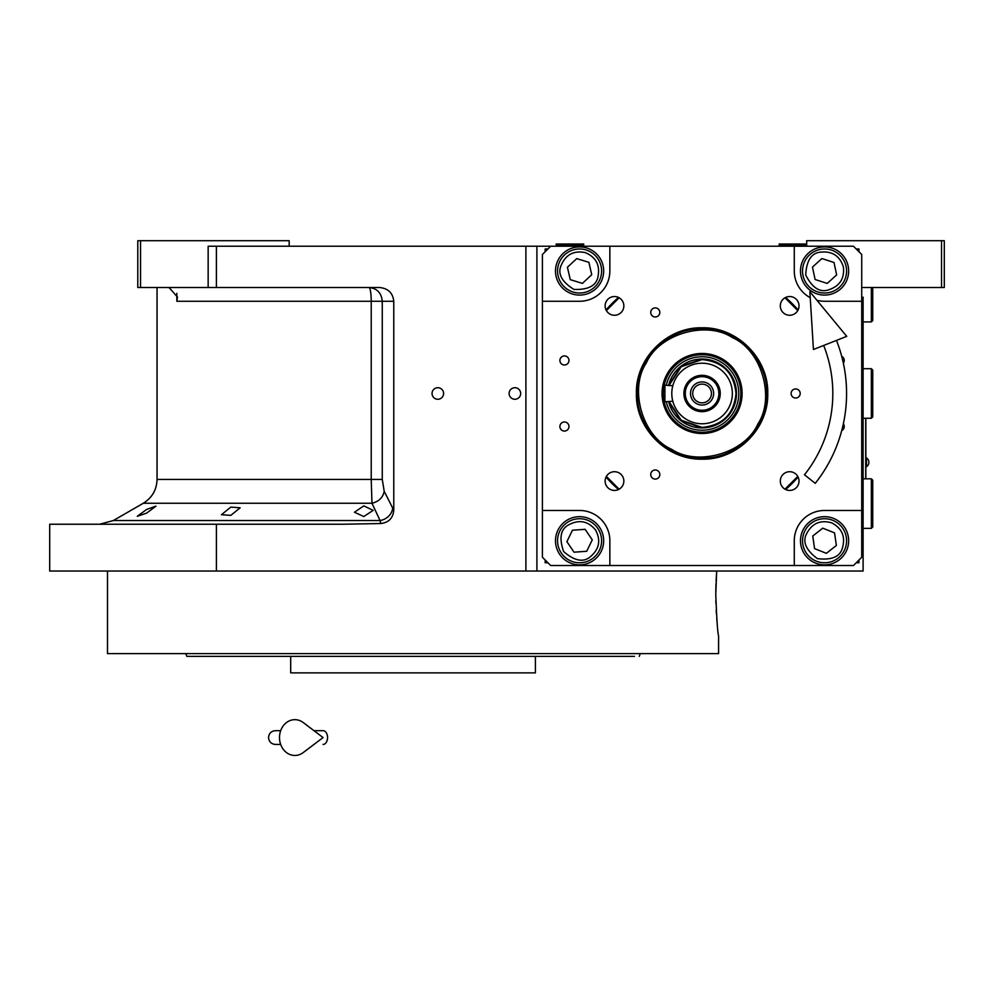 <?xml version="1.0" encoding="UTF-8"?>
<svg xmlns="http://www.w3.org/2000/svg" width="994" height="994" viewBox="0 0 994 994"><rect width="100%" height="100%" fill="white"/><g stroke="black" fill="none" stroke-linecap="round" stroke-linejoin="round"><path stroke-width="1.49" d="M363.816 505.884L373.172 510.357L363.816 516.532L354.448 512.233L363.816 505.884M230.807 507.102L240.163 507.785L230.807 515.377L221.438 514.73L230.807 507.102M146.627 509.437L155.983 506.132L146.627 513.128L137.259 516.296L146.627 509.437M140.539 287.514L137.781 287.514L137.781 240.71L140.539 240.71L140.539 287.514L208.156 287.514L208.156 246.226L216.406 246.226L216.406 287.514L379.534 287.514C388.12 288.384 392.866 292.969 393.773 301.269L393.773 510.208L384.218 491.334C382.889 497.596 378.813 501.572 371.967 503.262L143.285 503.262L113.341 520.545L380.068 520.545L371.967 503.262L371.222 479.419L157.052 479.419L157.052 287.514M619.15 489.185L606.377 476.399M606.377 310.575L619.15 297.79M784.987 297.79L797.772 310.575M797.772 476.399L784.987 489.185M715.779 594.424C716.724 619.498 717.656 633.265 718.587 635.713C717.656 633.265 716.724 619.498 715.779 594.424L716.686 571.028L536.909 571.028L863.103 571.028L863.103 297.144M806.668 246.226L806.668 240.71L944.3 240.71L944.3 287.514L863.103 287.514M941.542 240.71L941.542 287.514M550.676 246.226L853.461 246.226L861.723 254.476L861.723 557.261L853.461 565.524L550.676 565.524L542.413 557.261L542.413 254.476L550.676 246.226L216.406 246.226M536.909 246.226L536.909 571.028L49.7 571.028L49.7 524.236L343.005 524.236L380.69 523.527L380.068 520.545A13.767 11.704 -25.7 0 0 392.605 508.63M437.82 399.265A5.778 5.778 0 0 0 443.597 393.487A5.778 5.778 0 0 0 437.82 387.71A5.778 5.778 0 0 0 432.042 393.487A5.778 5.778 0 0 0 437.82 399.265M514.892 399.265A5.778 5.778 0 0 0 520.67 393.487A5.778 5.778 0 0 0 514.892 387.71A5.778 5.778 0 0 0 509.114 393.487A5.778 5.778 0 0 0 514.892 399.265M393.773 510.208C393.028 518.197 388.666 522.633 380.69 523.527M216.406 524.236L216.406 571.028M166.781 287.514A16.525 16.525 4.5 0 1 169.204 287.688L177.466 297.069L176.833 301.269L176.833 293.329M289.179 246.226L289.179 240.71L140.539 240.71M216.406 287.514L208.156 287.514M384.218 491.334L382.268 479.419L382.268 301.269C381.472 292.919 377.049 288.322 368.973 287.514A13.767 2.249 -90 0 1 371.222 301.269L176.833 301.269M865.849 478.822L865.849 418.263M865.712 418.263L865.712 478.822M866.47 457.899L866.47 466.708A5.231 5.231 0 0 0 866.47 457.899L865.849 457.899M634.483 656.363L186.822 656.363L185.816 653.605L197.234 653.605M327.883 672.876L327.2 672.876M498.205 672.876L498.851 672.876M535.393 656.363L535.393 672.876L290.695 672.876L290.695 656.363L288.993 656.363M186.822 656.363L189.519 656.363M190.5 656.363L286.52 656.363M628.854 656.363L633.837 656.363M506.915 656.363L525.627 656.363L506.915 656.363M300.461 656.363L319.186 656.363L300.461 656.363M215.959 656.363L197.234 656.363M215.959 653.605L296.063 653.605M530.026 653.605L610.13 653.605M628.854 653.605L423.73 653.605M639.266 656.363L640.273 653.605M715.842 600.562L715.916 603.433M716.177 609.918L716.388 613.658M716.786 619.088L717.072 622.331M716.686 571.028L716.078 581.043M715.978 583.602L715.792 591.79M718.587 635.713L718.587 653.605L107.501 653.605L107.501 571.028M391.947 653.605L413.044 653.605M702.075 459.178C666.962 460.073 635.477 428.588 636.384 393.487C635.477 358.387 666.962 326.889 702.075 327.796C737.175 326.889 768.66 358.387 767.753 393.487C768.66 428.588 737.175 460.073 702.075 459.178M702.075 458.172C667.508 459.066 636.495 428.054 637.378 393.487C636.495 358.921 667.508 327.908 702.075 328.803C736.641 327.908 767.641 358.921 766.759 393.487C767.641 428.054 736.641 459.066 702.075 458.172M614.478 471.715A9.356 9.356 0 0 0 605.122 481.071A9.356 9.356 0 0 0 614.478 490.427A9.356 9.356 0 0 0 623.847 481.071A9.356 9.356 0 0 0 614.478 471.715M789.658 471.715A9.356 9.356 0 0 0 780.302 481.071A9.356 9.356 0 0 0 789.658 490.427A9.356 9.356 0 0 0 799.014 481.071A9.356 9.356 0 0 0 789.658 471.715M789.658 315.26A9.356 9.356 0 0 0 799.014 305.891A9.356 9.356 0 0 0 789.658 296.535A9.356 9.356 0 0 0 780.302 305.891A9.356 9.356 0 0 0 789.658 315.26M614.478 315.26A9.356 9.356 0 0 0 623.847 305.891A9.356 9.356 0 0 0 614.478 296.535A9.356 9.356 0 0 0 605.122 305.891A9.356 9.356 0 0 0 614.478 315.26M655.27 316.974A4.548 4.548 0 0 0 659.817 312.439A4.548 4.548 0 0 0 655.27 307.892A4.548 4.548 0 0 0 650.735 312.439A4.548 4.548 0 0 0 655.27 316.974M655.27 479.083A4.548 4.548 0 0 0 659.817 474.536A4.548 4.548 0 0 0 655.27 469.988A4.548 4.548 0 0 0 650.735 474.536A4.548 4.548 0 0 0 655.27 479.083M795.66 398.022A4.548 4.548 0 0 0 800.195 393.487A4.548 4.548 0 0 0 795.66 388.94A4.548 4.548 0 0 0 791.112 393.487A4.548 4.548 0 0 0 795.66 398.022M564.443 364.997A4.548 4.548 0 0 0 568.978 360.449A4.548 4.548 0 0 0 564.443 355.914A4.548 4.548 0 0 0 559.895 360.449A4.548 4.548 0 0 0 564.443 364.997M843.359 363.145A4.548 4.548 0 0 0 841.744 356.399M564.443 431.061A4.548 4.548 0 0 0 568.978 426.513A4.548 4.548 0 0 0 564.443 421.978A4.548 4.548 0 0 0 559.895 426.513A4.548 4.548 0 0 0 564.443 431.061M841.744 430.576A4.548 4.548 0 0 0 843.359 423.829M861.723 301.269L824.56 301.269A30.28 30.28 0 0 1 816.931 300.3M810.222 297.666A30.28 30.28 0 0 1 794.281 270.989L794.281 246.226M609.856 246.226L609.856 270.989A30.28 30.28 0 0 1 579.577 301.269L542.413 301.269M542.413 510.469L579.577 510.469A30.28 30.28 0 0 1 609.856 540.748L609.856 565.524M794.281 565.524L794.281 540.748A30.28 30.28 0 0 1 824.56 510.469L861.723 510.469M824.56 295.081A24.08 24.08 0 0 0 848.652 270.989A24.08 24.08 0 0 0 824.56 246.91A24.08 24.08 0 0 0 800.481 270.989A24.08 24.08 0 0 0 824.56 295.081M824.56 564.841A24.08 24.08 0 0 0 848.652 540.748A24.08 24.08 0 0 0 824.56 516.669A24.08 24.08 0 0 0 800.481 540.748A24.08 24.08 0 0 0 824.56 564.841M579.577 564.841A24.08 24.08 0 0 0 603.669 540.748A24.08 24.08 0 0 0 579.577 516.669A24.08 24.08 0 0 0 555.497 540.748A24.08 24.08 0 0 0 579.577 564.841M579.577 295.081A24.08 24.08 0 0 0 603.669 270.989A24.08 24.08 0 0 0 579.577 246.91A24.08 24.08 0 0 0 555.497 270.989A24.08 24.08 0 0 0 579.577 295.081M785.633 489.52A127.307 127.307 0 0 0 798.107 477.058M798.107 309.917A127.307 127.307 0 0 0 785.633 297.442M618.504 297.442A127.307 127.307 0 0 0 606.029 309.917M606.029 477.058A127.307 127.307 0 0 0 618.504 489.52M547.918 248.972L545.172 248.972L545.172 251.73M545.172 560.02L545.172 562.766L547.918 562.766M858.965 251.73L858.965 248.972L856.219 248.972M856.219 562.766L858.965 562.766L858.965 560.02M831.742 522.869C820.497 519.676 812.148 523.242 806.681 533.567C802.27 541.618 805.836 549.968 817.379 558.628C831.705 560.355 840.067 556.789 842.44 547.93C845.633 536.685 842.067 528.336 831.742 522.869M832.761 520.309A22.017 22.017 21.9 0 0 804.121 532.548A22.017 22.017 -158.1 0 0 816.36 561.188A22.017 22.017 -158.1 0 0 844.999 548.949A22.017 22.017 21.9 0 0 832.761 520.309M826.362 553.335L836.364 545.482L834.562 532.896L822.759 528.162L812.769 536.014L814.558 548.601L826.362 553.335M595.53 529.951C588.001 521.005 579.08 519.29 568.779 524.795C560.616 528.994 558.901 537.916 563.623 551.558C574.532 561.001 583.453 562.716 590.386 556.702C599.32 549.173 601.035 540.251 595.53 529.951M597.816 528.398A22.017 22.017 55.9 0 0 567.226 522.521A22.017 22.017 -124.1 0 0 561.349 553.099A22.017 22.017 -124.1 0 0 591.927 558.988A22.017 22.017 55.9 0 0 597.816 528.398M574.023 552.192L586.708 551.272L592.262 539.841L585.131 529.317L572.445 530.224L566.903 541.655L574.023 552.192M843.409 266.964C839.781 255.856 832.152 250.923 820.535 252.153C811.402 252.985 806.457 260.602 805.724 275.015C812.284 287.875 819.901 292.808 828.586 289.838C839.694 286.21 844.639 278.593 843.409 266.964M846.093 266.392A22.017 22.017 77.9 0 0 819.963 249.457A22.017 22.017 -102.1 0 0 803.028 275.599A22.017 22.017 -102.1 0 0 829.158 292.534A22.017 22.017 77.9 0 0 846.093 266.392M815.117 279.513L827.219 283.427L836.662 274.916L834.003 262.478L821.901 258.564L812.471 267.075L815.117 279.513M585.23 252.575C573.762 250.339 565.735 254.588 561.163 265.348C557.435 273.735 561.697 281.749 573.923 289.416C588.349 289.937 596.375 285.676 598.003 276.643C600.239 265.174 595.978 257.148 585.23 252.575M586.038 249.941A22.017 22.017 17.1 0 0 558.529 264.541A22.017 22.017 -162.9 0 0 573.116 292.05A22.017 22.017 -162.9 0 0 600.637 277.45A22.017 22.017 17.1 0 0 586.038 249.941M582.422 283.389L591.728 274.717L588.883 262.329L576.731 258.602L567.425 267.262L570.27 279.649L582.422 283.389M671.546 449.251C697.763 466.845 745.227 452.966 757.838 424.016C775.432 397.786 761.553 350.335 732.603 337.724C706.374 320.118 658.923 333.996 646.311 362.959C628.705 389.176 642.584 436.639 671.546 449.251M666.962 374.266A40.021 40.021 0 0 0 682.853 428.588A40.021 40.021 0 0 0 737.175 412.709A40.021 40.021 0 0 0 721.284 358.374A40.021 40.021 0 0 0 666.962 374.266M736.069 412.1A38.766 38.766 0 0 1 683.45 427.482A38.766 38.766 0 0 1 668.067 374.875A38.766 38.766 0 0 1 720.687 359.48A38.766 38.766 0 0 1 736.069 412.1M666.291 401.738A36.716 36.716 0 0 0 734.28 411.118A36.716 36.716 0 0 0 719.706 361.282A36.716 36.716 0 0 0 666.291 385.225M671.894 376.962A34.405 34.405 0 0 0 668.664 385.225A34.405 34.405 0 0 1 736.479 393.487A34.405 34.405 0 0 1 668.664 401.738A34.405 34.405 0 0 0 732.255 410.013A34.405 34.405 0 0 0 718.587 363.307A34.405 34.405 0 0 0 671.894 376.962M669.186 401.738L681.213 420.213L702.075 427.395C722.663 425.382 733.97 414.076 735.97 393.487C733.97 372.887 722.663 361.592 702.075 359.579L681.213 366.749L669.186 385.225M668.676 401.738L680.865 420.574L702.075 427.892C722.961 425.854 734.442 414.386 736.479 393.487C734.442 372.588 722.961 361.12 702.075 359.082L680.865 366.388L668.676 385.225M672.801 385.709L664.911 385.225L664.911 401.738L672.801 401.253M672.739 400.98L672.329 399.153M702.075 402.843A9.356 9.356 0 0 1 692.706 393.487A9.356 9.356 0 0 1 702.075 384.131A9.356 9.356 0 0 1 711.431 393.487A9.356 9.356 0 0 1 702.075 402.843M702.075 405.043A11.555 11.555 0 0 0 713.63 393.487A11.555 11.555 0 0 0 702.075 381.92A11.555 11.555 0 0 0 690.507 393.487A11.555 11.555 0 0 0 702.075 405.043M702.075 410.273A16.786 16.786 0 0 0 718.861 393.487A16.786 16.786 0 0 0 702.075 376.689A16.786 16.786 0 0 0 685.276 393.487A16.786 16.786 0 0 0 702.075 410.273M702.075 411.653A18.165 18.165 0 0 0 720.24 393.487A18.165 18.165 0 0 0 702.075 375.322A18.165 18.165 0 0 0 683.897 393.487A18.165 18.165 0 0 0 702.075 411.653M672.329 387.809L672.727 385.995M702.075 423.767A30.28 30.28 0 0 0 732.354 393.487A30.28 30.28 0 0 0 702.075 363.208A30.28 30.28 0 0 0 671.795 393.487A30.28 30.28 0 0 0 702.075 423.767M871.353 478.822L872.732 480.189L872.732 526.982L871.353 528.361L871.353 478.822L863.103 478.822M871.353 368.712L872.732 370.091L872.732 416.884L871.353 418.263L871.353 368.712L863.103 368.712M872.732 287.514L872.732 320.54L871.353 321.919L871.353 287.514M569.947 244.847L556.18 244.847L556.18 244.015L583.702 244.015L583.702 244.847L569.947 244.847M806.668 244.847L805.289 246.226L806.668 244.847L779.147 244.847L779.147 244.015L806.668 244.015M836.476 340.408A144.515 144.515 0 0 1 815.242 483.345L804.469 474.784A130.748 130.748 0 0 0 823.678 345.465M809.861 291.727L813.44 349.503L846.726 336.357L809.861 291.727M313.98 730.677L323.062 730.677A6.883 4.498 90 0 1 327.56 737.56A6.883 4.498 90 0 1 323.062 744.444M303.232 752.57A17.892 15.37 -90 0 1 287.527 753.29A17.892 15.37 -90 0 1 279.5 737.56A17.892 15.37 -90 0 1 287.527 721.843A17.892 15.37 -90 0 1 303.232 722.551L323.075 737.56L303.232 752.57M525.901 571.028L525.901 246.226M382.268 479.419L371.222 479.419L371.222 301.269L393.773 301.269M113.341 520.545L99.574 524.236M143.285 503.262C152.119 497.758 156.704 489.818 157.052 479.419M865.849 466.708L866.47 466.708M871.353 528.361L863.103 528.361M871.353 418.263L863.103 418.263M871.353 321.919L863.103 321.919M557.559 246.226L556.18 244.847M582.335 246.226L583.702 244.847M780.514 246.226L779.147 244.847M275.413 730.677L280.681 730.677L275.413 730.677C271.238 731.087 268.939 733.386 268.529 737.56C268.939 741.735 271.238 744.034 275.413 744.444L280.681 744.444"/></g></svg>
